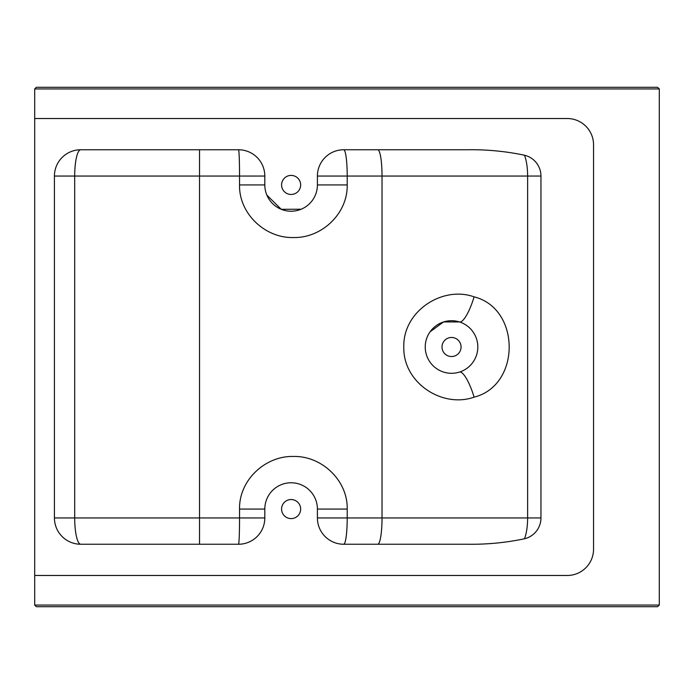 <?xml version="1.0" encoding="UTF-8"?>
<svg xmlns="http://www.w3.org/2000/svg" width="694" height="694" viewBox="0 0 694 694"><rect width="100%" height="100%" fill="white"/><g stroke="black" fill="none" stroke-linecap="round" stroke-linejoin="round"><path stroke-width="1.04" d="M281.582 184.934A9.534 9.534 0 0 0 291.116 194.467A9.534 9.534 0 0 0 300.649 184.934A9.534 9.534 0 0 0 291.116 175.4A9.534 9.534 0 0 0 281.582 184.934M281.582 509.066A9.534 9.534 0 0 0 291.116 518.6A9.534 9.534 0 0 0 300.649 509.066A9.534 9.534 0 0 0 291.116 499.533A9.534 9.534 0 0 0 281.582 509.066M442.009 347A9.534 9.534 0 0 0 451.542 356.534A9.534 9.534 0 0 0 461.068 347A9.534 9.534 0 0 0 451.542 337.466A9.534 9.534 0 0 0 442.009 347M343.712 149.757L467.4 149.757C486.615 149.453 505.64 151.275 524.473 155.222A21.41 21.41 0 0 1 540.956 176.059L347.208 176.059L347.208 184.934C347.798 213.7 321.643 238.242 293.415 237.53C265.212 238.363 238.857 213.57 239.543 184.934L239.543 176.059L54.427 176.059A26.303 26.303 0 0 1 80.721 149.757L238.519 149.757A26.303 26.303 0 0 1 264.813 176.059L264.813 184.934A26.303 26.303 0 0 0 291.116 211.228A26.303 26.303 0 0 0 317.41 184.934L317.41 176.059A26.303 26.303 0 0 1 343.712 149.757A26.303 3.496 -90 0 1 347.208 176.059L317.41 176.059M80.721 149.757A26.303 6.029 -90 0 0 74.692 176.059L74.692 517.941A26.303 6.029 -90 0 0 80.721 544.243A26.303 26.303 0 0 1 54.427 517.941L239.543 517.941L239.543 509.066C238.909 480.309 265.221 455.654 293.484 456.47C321.652 455.741 347.85 480.413 347.208 509.066L347.208 517.941L540.956 517.941L540.956 176.059M540.956 517.941A21.41 21.41 0 0 1 524.473 538.778C505.64 542.725 486.615 544.547 467.4 544.243L343.712 544.243A26.303 26.303 0 0 1 317.41 517.941L317.41 509.066A26.303 26.303 0 0 0 291.116 482.772A26.303 26.303 0 0 0 264.813 509.066L264.813 517.941A26.303 26.303 0 0 1 238.519 544.243L80.721 544.243M54.427 517.941L54.427 176.059M34.7 575.473L34.7 118.527L567.25 118.527A26.303 26.303 0 0 1 593.552 144.829L593.552 549.171A26.303 26.303 0 0 1 567.25 575.473L34.7 575.473L34.7 605.055L659.3 605.055L659.3 88.945L657.522 87.297L36.34 87.297L34.7 88.945L34.7 118.527M659.3 605.055L657.522 606.703L36.34 606.703L34.7 605.055M474.089 296.85C520.821 308.483 520.934 385.482 474.089 397.15C442.425 408.436 402.919 382.906 403.795 346.974C402.876 311.242 442.442 285.494 474.089 296.85A26.303 6.393 -72.5 0 1 459.471 321.929A26.303 26.303 0 0 0 425.24 347A26.303 26.303 0 0 0 459.471 372.071A26.303 26.303 0 0 0 459.471 321.929L443.553 321.947L430.072 331.801M266.852 195.075L281.209 209.293L301.205 209.224M524.473 155.222A26.303 8.085 -90 0 1 527.622 176.059L527.622 517.941A26.303 8.085 -90 0 1 524.473 538.778M459.471 372.071A26.303 6.393 -107.5 0 1 474.089 397.15M199.525 149.757L199.525 544.243M659.3 88.945L34.7 88.945M377.736 544.243A26.303 4.285 -90 0 0 382.03 517.941L382.03 176.059A26.303 4.285 -90 0 0 377.736 149.757M264.813 517.941L239.543 517.941A26.303 1.024 -90 0 1 238.519 544.243M239.543 509.066L264.813 509.066M347.208 509.066L317.41 509.066M343.712 544.243A26.303 3.496 -90 0 0 347.208 517.941L317.41 517.941M238.519 149.757A26.303 1.024 -90 0 1 239.543 176.059L264.813 176.059M264.813 184.934L239.543 184.934M317.41 184.934L347.208 184.934"/></g></svg>
